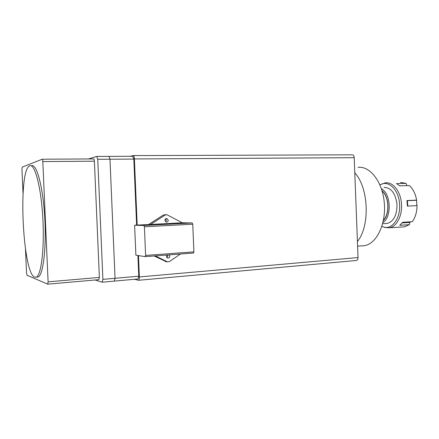 <?xml version="1.0" encoding="UTF-8"?>
<svg xmlns="http://www.w3.org/2000/svg" width="439" height="439" viewBox="0 0 439 439"><rect width="100%" height="100%" fill="white"/><g stroke="black" fill="none" stroke-linecap="round" stroke-linejoin="round"><path stroke-width="0.66" d="M133.28 155.582L352.27 154.83C353.379 154.874 354.026 155.823 354.213 157.678L358.032 257.561C358.021 259.164 357.56 260.124 356.644 260.453L356.353 260.481M138.477 255.586L139.377 276.943C139.415 278.831 139.152 279.945 138.587 280.28L134.493 279.297M130.367 156.295L133.116 155.582C133.807 155.636 134.235 156.756 134.394 158.945L137.188 225.081M357.417 241.51C370.214 226.058 368.765 187.705 354.789 172.812M361.33 245.9L364.716 245.631C376.717 243.535 386.221 223.89 384.301 202.851C382.528 181.79 369.978 165.783 358.026 167.369M381.392 188.721C390.94 193.379 392.038 216.959 382.962 222.48M382.029 190.729C389.206 196.376 390.03 214.133 383.412 220.422M383.466 220.131C389.843 213.848 389.047 196.677 382.111 191.014M381.321 184.309L385.272 182.871C392.779 181.559 400.659 191.289 401.46 203.575C402.547 215.478 396.697 226.798 389.338 227.814L384.619 227.435L383.346 226.908M410.487 221.816L409.796 222.458L409.34 224.675L399.77 225.289L402.656 222.299L412.259 221.706C415.349 217.475 416.946 212.114 417.05 205.628L407.381 206.094L406.948 200.557L416.616 200.14C415.492 193.808 413.088 188.946 409.4 185.549L399.797 185.84L396.505 183.617L406.08 183.348L400.505 182.454M379.982 185.017C387.895 179.485 398.672 189.242 399.545 203.696C400.939 218.068 391.879 230.349 383.247 226.87L381.897 226.299M406.08 183.348L406.887 185.626L399.792 185.84M416.616 200.14L416.798 205.639M402.525 226.947L404.582 226.815L409.34 224.675M384.021 187.426C391.034 187.508 395.352 193.034 396.982 204.014C397.13 214.847 393.893 221.322 387.269 223.424L385.667 223.522M406.969 200.7L407.381 200.683L407.809 206.072M402.162 222.93L409.796 222.458M416.359 200.294L407.381 200.683M136.617 225.108L133.829 159.083L132.759 156.284L96.794 156.427L97.743 159.297L102.896 279.358L102.188 282.2L95.071 280M102.188 282.2L137.939 278.984L138.773 276.197L137.901 255.498M97.743 159.297L109.975 159.225L108.982 156.377L109.975 159.225L115.051 278.288L109.975 159.225L133.829 159.083M138.773 276.197L115.051 278.288L114.305 281.114L115.051 278.288L102.896 279.358M88.431 158.956L96.794 156.427M29.781 165.81L29.781 165.805C34.714 163.407 40.959 186.339 42.759 216.959C44.624 247.558 41.348 275.215 36.333 277.146L34.697 277.19C22.449 273.223 17.829 169.24 29.781 165.81M36.717 277.119L38.166 276.998C43.241 275.061 46.572 247.437 44.707 216.877C42.896 186.295 36.596 163.39 31.603 165.788M93.644 158.929L42.287 159.214L93.65 158.923C94.039 158.967 94.281 159.719 94.385 161.19L99.379 277.421L98.83 279.665M99.379 277.421L48.092 281.854L47.697 284.165L27.015 275.237L26.543 272.899L25.495 249.193M48.092 281.854L42.813 161.563L94.385 161.19M23.026 193.451L21.961 169.427L22.23 167.1L42.215 159.214C42.517 159.253 42.715 160.037 42.813 161.563M166.919 255.015L166.376 256.442L167.55 258.044C168.872 258.214 169.608 257.594 169.767 256.184L169.108 254.856M166.891 257.638L167.852 255.915L167.544 254.971M168.269 220.213L166.869 218.523C165.651 218.474 164.987 219.099 164.872 220.383L166.255 222.074C167.484 222.134 168.153 221.514 168.269 220.213M165.596 221.783L166.365 220.197L165.629 218.803M143.943 225.503L134.614 225.212L135.881 255.185L145.254 256.639L145.616 255.427L144.409 226.793L143.943 225.503L192.227 222.957L182.35 222.787L166.804 214.666L165.251 214.989L150.615 224.444L182.35 222.787M150.615 224.444L134.614 225.212M145.616 255.427L193.895 251.865L192.754 224.197L144.409 226.793M192.227 222.957L192.754 224.197M193.895 251.865L193.544 253.029L145.314 256.634L193.544 253.029M148.81 224.477L149.809 224.422M148.805 224.395L163.363 215.006L166.019 214.676M155.302 255.888L167.484 261.869L169.394 261.578L180.429 254.011M166.222 261.666L154.177 255.97M358.032 257.561L139.377 276.943M354.213 157.678L134.394 158.945M165.251 214.989L163.363 215.006M165.3 261.446L167.204 261.754M356.644 260.453L138.587 280.28M364.716 245.631L357.598 246.191M387.269 223.424L382.654 223.709M404.582 226.815L389.338 227.814M383.247 226.87L384.619 227.435M36.333 277.146L38.166 276.998M47.785 284.165L98.945 279.659M166.288 218.523L166.869 218.523M165.58 261.562L167.484 261.869"/></g></svg>

